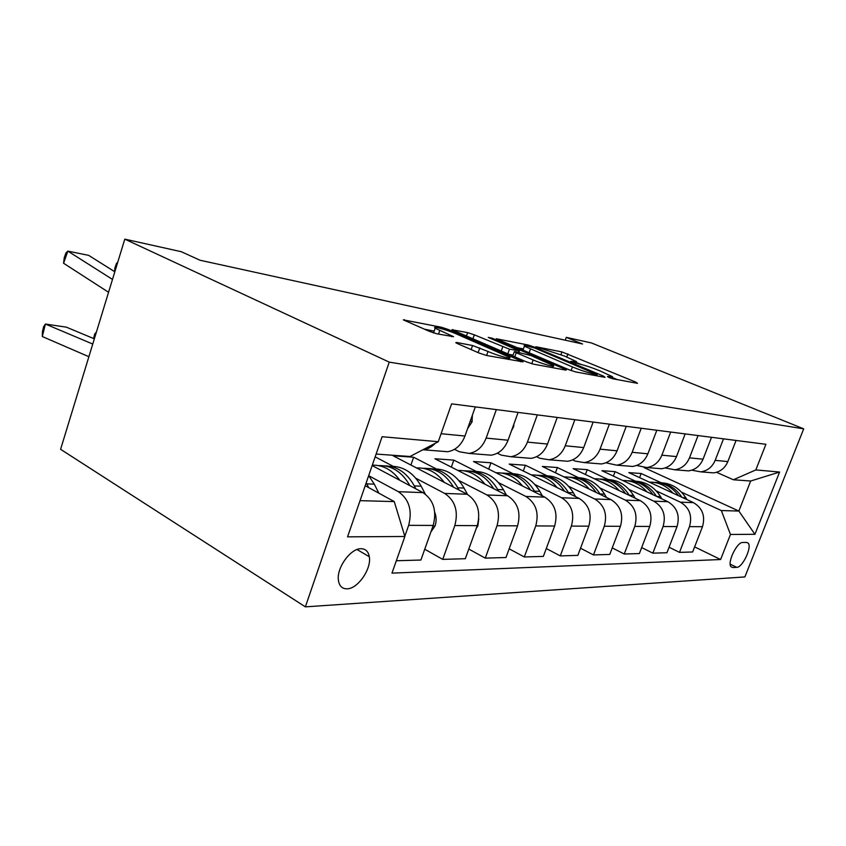 <?xml version="1.0" encoding="UTF-8"?>
<svg xmlns="http://www.w3.org/2000/svg" width="846" height="846" viewBox="0 0 846 846"><rect width="100%" height="100%" fill="white"/><g stroke="black" fill="none" stroke-linecap="round" stroke-linejoin="round"><path stroke-width="1.27" d="M608.57 377.348L613.033 378.828L637.482 383.333L635.79 382.117L561.945 351.915L535.804 346.733L564.504 356.06L576.486 361.591L570.743 361.369L579.88 364.182C585.252 365.398 591.904 367.608 599.825 370.812L612.536 376.713L607.449 376.491L608.57 377.348M347.114 588.827C357.879 588.816 371.669 568.776 369.311 556.742C368.38 551.507 365.631 548.832 361.041 548.726C350.762 548.229 336.623 567.581 338.368 579.965C339.161 585.94 342.08 588.89 347.114 588.827M456.629 342.461L455.772 342.715L457.601 343.666L479.026 353.004L486.503 355.468L523.114 361.866L448.454 329.559L441.559 327.275L403.352 319.873L429.356 331.336L436.663 333.758L453.593 336.697L435.182 328.227C431.174 325.52 446.794 329.729 456.216 333.874L509.419 357.245C513.289 359.941 497.808 355.796 488.015 351.471L472.554 345.517L456.629 342.461L456.406 343.095M803.7 428.848L591.46 342.958L566.281 337.364L582.566 343.994L200.026 260.24L181.319 251.717L124.796 239.143L389.245 362.13L803.7 428.848L744.892 576.919L305.374 606.857L389.245 362.13M568.829 369.691L575.534 371.902L605.08 377.358L603.484 376.121L534.143 347.029L527.915 344.957L496.232 338.749L568.829 369.691M565.699 370.093L533.213 364.097L526.149 361.76L451.986 329.76L467.616 332.615L474.31 334.836L509.472 349.197L519.486 350.857L488.248 337.417L492.118 338.21L564.229 368.835L566.355 369.914L565.699 370.093M746.606 542.423L742.672 542.487C737.035 541.916 727.074 562.505 730.955 566.704L732.763 567.56L736.75 567.349C742.45 567.634 752.168 547.214 748.234 543.195L746.606 542.423L748.234 543.195M644.155 467.637L738.865 511.047L750.666 481.014L733.376 479.767L755.827 469.932L765.905 444.298L451.605 403.849L438.27 441.707L410.024 456.502L376.121 454.059M755.827 469.932L779.589 472.047L754.918 534.312L730.458 534.461L721.342 510.561L681.569 492.192M694.629 546.886L720.602 559.534L730.458 534.461M720.602 559.534L391.973 573.123L404.874 536.491L347.558 536.85L382.106 436.716L438.27 441.707M124.796 239.143L60.595 449.3L305.374 606.857M566.281 337.364L565.255 340.198M661.128 482.738L641.152 473.506L628.842 472.628L693.466 502.651C702.476 508.034 705.479 516.049 702.487 526.698L692.641 551.983L679.497 552.375L689.469 526.635C692.514 515.796 689.479 507.642 680.364 502.164L656.21 490.881M721.342 510.561L738.865 511.047L754.918 534.312M360.047 500.652L394.268 501.593L365.208 485.699M404.8 536.248L408.65 525.334C412.51 510.381 409.083 499.172 398.371 491.695L368.814 475.748M396.33 560.75L420.906 560.031L433.194 525.44C436.991 510.857 433.586 499.912 422.968 492.615L372.155 465.564M424.745 549.223L442.722 559.386L454.831 525.546C458.574 511.28 455.18 500.568 444.658 493.419L415.862 478.265M393.083 466.273L375.159 456.851M442.722 559.386L465.311 558.709L477.239 525.652C480.919 511.703 477.556 501.244 467.14 494.254L393.136 455.783L413.631 457.242L410.902 465.025M468.8 549.054L485.266 558.127L497.036 525.736C500.663 512.094 497.311 501.837 486.989 494.984L458.923 480.549M436.346 468.938L413.631 457.242M485.266 558.127L505.982 557.514L517.572 525.831C521.136 512.486 517.815 502.461 507.6 495.756L434.929 458.765L453.826 460.118L451.341 467.119M509.165 548.811L524.309 556.964L535.74 525.916C539.251 512.835 535.952 503.01 525.842 496.433L498.484 482.643M476.161 471.381L453.826 460.118M524.309 556.964L543.365 556.404L554.627 526.011C558.085 513.205 554.817 503.571 544.803 497.131L473.496 461.525L490.966 462.773L488.692 469.118M546.283 548.536L560.264 555.907L571.378 526.085C574.783 513.522 571.536 504.079 561.628 497.755L534.958 484.557M512.909 473.644L490.966 462.773M560.264 555.907L577.85 555.378L588.805 526.17C592.158 513.86 588.943 504.607 579.14 498.41L509.197 464.073L525.398 465.237L523.304 471M580.536 548.229L593.469 554.923L604.287 526.233C607.587 514.157 604.393 505.073 594.685 498.981L568.692 486.323M546.939 475.727L525.398 465.237M593.469 554.923L609.765 554.437L620.425 526.318C623.682 514.474 620.509 505.559 610.907 499.584L542.328 466.442L557.398 467.521L555.462 472.798M612.24 547.901L624.253 554.014L634.775 526.381C637.979 514.749 634.838 505.993 625.342 500.123L599.973 487.952M578.548 477.673L557.398 467.521M624.253 554.014L639.375 553.559L649.749 526.445C652.922 515.034 649.802 506.447 640.401 500.684L573.165 468.652L587.219 469.657L585.421 474.49M641.67 547.573L652.848 553.157L663.095 526.508C666.214 515.288 663.127 506.849 653.821 501.181L629.075 489.464M607.967 479.481L587.219 469.657M652.848 553.157L666.934 552.745L677.043 526.572C680.121 515.563 677.054 507.272 667.854 501.699L601.94 470.704L615.074 471.645L613.403 476.097M635.431 481.163L615.074 471.645M716.541 472.29L733.376 479.767M691.764 470.186L700.795 471.857C707.499 470.862 712.279 467.034 715.166 460.351L723.51 438.841M665.199 467.923L674.759 469.784C681.612 468.758 686.518 464.771 689.479 457.855L698.045 435.563M636.647 465.459L646.799 467.563C653.81 466.484 658.844 462.35 661.879 455.169L670.688 432.042M605.884 462.794L616.702 465.163C623.883 464.042 629.033 459.748 632.152 452.282L641.215 428.245M572.626 459.886L575.195 461.102L584.205 462.582C591.555 461.398 596.832 456.925 600.047 449.163L609.374 424.153M536.576 456.703L539.801 458.257L549.012 459.78C556.531 458.543 561.945 453.868 565.255 445.779L574.857 419.711M497.342 453.202L501.361 455.159L510.773 456.734C518.471 455.434 524.012 450.548 527.418 442.109L537.316 414.878M454.503 449.321L459.452 451.785L469.075 453.414C476.943 452.039 482.632 446.931 486.143 438.091L496.348 409.601M641.152 473.506L639.587 477.62M669.07 547.225L679.497 552.375M707.827 472.417L713.643 472.882C720.263 471.909 724.99 468.145 727.835 461.588L736.062 440.449M682.574 470.408L688.528 470.884C695.296 469.868 700.139 465.966 703.058 459.177L711.507 437.297M655.513 468.25L661.593 468.737C668.52 467.679 673.49 463.64 676.483 456.597L685.165 433.903M626.421 465.935L632.639 466.432C639.724 465.332 644.811 461.123 647.888 453.816L656.824 430.254M595.055 463.439L601.421 463.946C608.676 462.794 613.889 458.416 617.062 450.812L626.241 426.321M561.162 460.742L567.666 461.26C575.1 460.055 580.441 455.486 583.698 447.576L593.152 422.059M524.414 457.823L531.066 458.352C538.659 457.083 544.137 452.314 547.499 444.055L557.239 417.438M484.42 454.64L491.219 455.18C498.992 453.837 504.607 448.856 508.065 440.227L518.101 412.404M440.745 451.161L447.693 451.722C455.645 450.305 461.398 445.07 464.962 436.028L475.315 406.894M422.683 449.871L423.423 449.786C427.854 449.141 431.798 446.974 435.256 443.283M394.268 501.593L404.874 536.491M750.666 481.014L779.589 472.047M617.369 379.632L612.25 377.485M581.117 364.457L576.189 362.395M523.42 348.922L516.716 347.59M596.79 374.503L534.714 348.023L526.624 345.813C524.319 345.358 523.579 345.485 524.404 346.194L572.446 366.953C580.705 370.315 587.632 372.61 593.226 373.837L596.79 374.503L596.324 375.74M508.837 354.326L513.088 355.13M533.149 359.952C542.381 363.97 556.435 367.851 553.295 365.546L530.992 355.595L515.034 351.566L514.305 351.746L516.24 352.74L533.149 359.952L531.785 363.748M433.712 332.457L432.888 332.69M434.178 331.135L424.449 329.2M686.994 499.648L685.789 497.691C679.37 487.952 670.804 482.971 660.092 482.728M672.898 493.102C666.362 485.657 658.484 481.998 649.284 482.125M681.908 497.279C675.647 487.899 667.346 482.971 656.982 482.506M653.842 482.347C663.877 482.516 672.126 486.979 678.577 495.735M661.953 498.929L660.536 496.591C653.979 486.503 645.212 481.363 634.246 481.152M646.936 491.864C640.253 484.145 632.205 480.359 622.783 480.507M656.517 496.369C650.14 486.524 641.606 481.363 630.926 480.909M627.563 480.75C637.905 480.877 646.376 485.541 652.985 494.709M635.177 498.188L633.527 495.418C626.812 484.948 617.834 479.629 606.603 479.471M619.135 490.553C612.303 482.527 604.065 478.593 594.421 478.773M629.361 495.418L629.244 495.238C622.73 484.991 613.995 479.65 603.05 479.196M599.444 479.026C610.114 479.132 618.828 483.997 625.596 493.63M606.476 497.448L604.552 494.17C597.678 483.278 588.488 477.779 576.983 477.662M589.292 489.136C582.312 480.782 573.884 476.71 563.996 476.922M600.226 494.424L599.962 493.969C593.3 483.33 584.364 477.8 573.165 477.366M569.295 477.197C580.314 477.25 589.271 482.347 596.197 492.478M575.618 496.687L573.387 492.816C566.365 481.48 556.943 475.78 545.152 475.727M557.176 487.634C550.048 478.91 541.419 474.669 531.288 474.923M568.903 493.387L568.449 492.594C561.638 481.533 552.512 475.801 541.049 475.399M536.882 475.219C548.261 475.219 557.493 480.57 564.589 491.262M542.381 495.925L539.801 491.357C532.599 479.523 522.955 473.623 510.857 473.633M522.521 486.006C515.235 476.89 506.405 472.48 496.02 472.777M535.127 492.298L534.461 491.124C527.513 479.597 518.164 473.654 506.437 473.284M501.942 473.094C513.712 473.03 523.219 478.656 530.484 489.982M506.447 495.174L503.476 489.781C496.105 477.419 486.228 471.285 473.813 471.381M485.001 484.25C477.567 474.701 468.525 470.101 457.876 470.45M498.601 491.177L497.691 489.527C490.595 477.493 481.036 471.317 469.022 471M464.168 470.799C476.351 470.651 486.154 476.594 493.588 488.618M476.277 528.306L477.842 525.969L478.773 518.757M467.5 494.445L464.063 488.068C456.533 475.114 446.392 468.737 433.67 468.948M444.256 482.357C436.673 472.322 427.42 467.51 416.496 467.923M458.966 490.003L457.781 487.793C450.537 475.209 440.766 468.79 428.467 468.525M423.19 468.314C435.817 468.06 445.937 474.352 453.53 487.18M513.882 424.121L513.712 426.606L511.523 430.635M430.815 532.145L435.119 525.789C436.557 521.252 436.441 516.8 434.781 512.412M425.295 494.085L421.171 486.207C413.461 472.607 403.066 465.966 390.017 466.305M399.851 480.306C392.364 470.038 383.175 464.983 372.303 465.131M415.82 488.808L414.318 485.911C406.915 472.724 396.933 466.03 384.348 465.829M378.585 465.607C391.709 465.237 402.146 471.92 409.898 485.657M93.568 338.537L94.71 334.043L96.465 331.865M472.385 415.143L472.047 421.911L467.605 428.605M114.612 271.661L114.897 267.886L116.568 263.243L117.71 262.313M92.743 344.047L45.409 324.05L66.369 327.159L94.329 338.855M378.849 493.155L374.292 484.176L368.687 475.6M45.409 324.05L42.3 336.539L42.448 331.547L43.685 326.567L45.409 324.05M88.883 356.705L42.3 336.539M368.676 487.592L366.223 482.759M112.486 279.423L67.839 251.114L63.577 263.243L108.563 292.282M114.823 271.788L88.65 255.365L67.839 251.114L65.925 252.975L64.233 257.808L63.577 263.243M398.371 491.695L422.968 492.615M444.658 493.419L467.14 494.254M486.989 494.984L507.6 495.756M525.842 496.433L544.803 497.131M561.628 497.755L579.14 498.41M594.685 498.981L610.907 499.584M625.342 500.123L640.401 500.684M653.821 501.181L667.854 501.699M680.364 502.164L693.466 502.651M715.166 460.351L727.835 461.588M689.469 526.635L702.487 526.698M663.095 526.508L677.043 526.572M689.479 457.855L703.058 459.177M634.775 526.381L649.749 526.445M661.879 455.169L676.483 456.597M604.287 526.233L620.425 526.318M632.152 452.282L647.888 453.816M571.378 526.085L588.805 526.17M600.047 449.163L617.062 450.812M535.74 525.916L554.627 526.011M565.255 445.779L583.698 447.576M497.036 525.736L517.572 525.831M527.418 442.109L547.499 444.055M454.831 525.546L477.239 525.652M486.143 438.091L508.065 440.227M408.65 525.334L433.194 525.44M441.083 433.712L464.962 436.028M730.204 564.166L736.75 567.349M730.933 566.672L732.763 567.56M610.368 378.035L610.717 377.094M574.18 362.849L574.519 361.94M560.961 354.643L561.945 351.915M566.788 357.012L567.92 353.903M635.473 382.963L635.79 382.117M527.544 346.003L527.915 344.957M533.9 347.706L534.143 347.029M603.156 376.999L603.484 376.121M529.12 352.845L530.431 349.229M571.113 370.58L572.446 366.953M592.771 375.085L593.226 373.837M452.642 330.141L452.832 329.591M466.4 336.084L467.616 332.615M472.893 338.876L474.31 334.836M501.244 351.058L502.704 346.955M507.801 353.871L509.472 349.197M518.323 352.211L518.757 351.016M491.854 338.95L492.118 338.21M563.891 369.755L564.229 368.835M514.759 356.864L516.24 352.74M471.127 349.567L472.554 345.517M478.117 352.613L479.777 347.907M486.587 355.489L488.015 351.471M438.514 334.117L439.74 330.564M451.5 336.676L451.817 335.788M404.092 320.296L404.314 319.661M441.104 328.576L441.559 327.275M448.042 330.744L448.454 329.559M520.734 361.792L521.083 360.819M682.468 497.543L685.789 497.691M656.633 496.422L660.536 496.591M629.244 495.238L633.527 495.418M599.962 493.969L604.552 494.17M568.449 492.594L573.387 492.816M534.461 491.124L539.801 491.357M497.691 489.527L503.476 489.781M477.028 526.233L477.662 526.233M457.781 487.793L464.063 488.068M513.734 426.321L513.11 426.257M432.972 526.053L434.929 526.064M414.318 485.911L421.171 486.207M472.068 421.615L470.165 421.403M366.783 483.849L374.292 484.176M357.044 549.53L369.311 556.742M700.795 471.857L713.643 472.882M674.759 469.784L688.528 470.884M646.799 467.563L661.593 468.737M616.702 465.163L632.639 466.432M584.205 462.582L601.421 463.946M549.012 459.78L567.666 461.26M510.773 456.734L531.066 458.352M469.075 453.414L491.219 455.18M423.423 449.786L447.693 451.722M611.859 378.522L612.324 377.274M575.84 363.368L576.274 362.162M596.684 375.804L597.149 374.545M522.955 350.233L524.404 346.194M518.958 352.338L519.391 351.101M552.523 367.661L553.051 366.202M512.771 356.007L514.305 351.746M508.594 359.55L509.123 358.08M433.564 332.912L435.182 328.227"/></g></svg>
